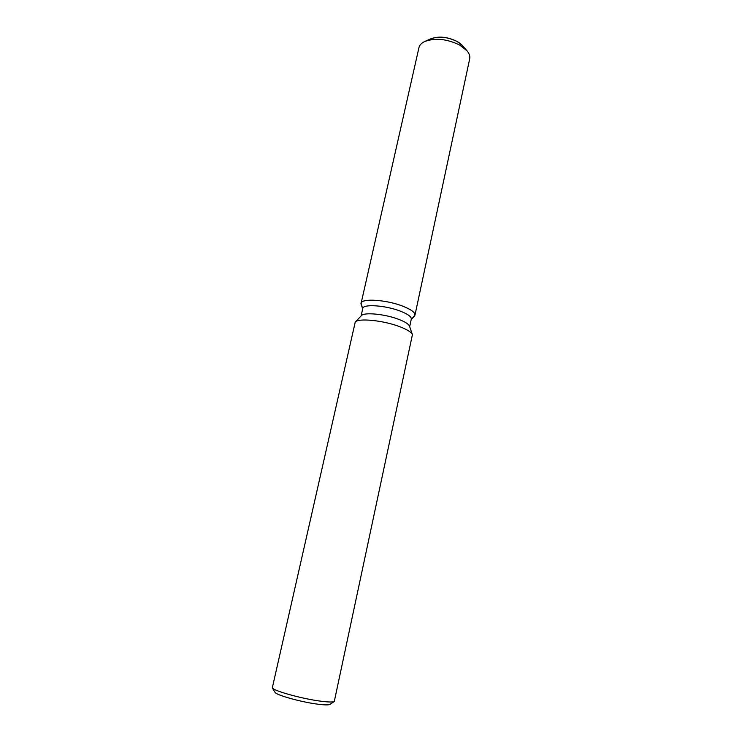 <?xml version="1.0" encoding="UTF-8"?>
<svg xmlns="http://www.w3.org/2000/svg" width="742" height="742" viewBox="0 0 742 742"><rect width="100%" height="100%" fill="white"/><g stroke="black" fill="none" stroke-linecap="round" stroke-linejoin="round"><path stroke-width="1.11" d="M428.588 40.179C436.166 35.755 445.673 36.172 457.091 41.45C460.55 43.407 462.878 45.587 464.084 47.98M361.076 315.981L362.782 308.44C362.949 303.775 385.784 305.352 400.541 311.213C407.933 314.144 411.522 316.778 411.3 319.106L409.677 326.666M361.113 303.293C361.308 298.034 386.703 299.712 403.082 306.288C411.263 309.562 415.223 312.521 414.973 315.137L469.695 58.803C470.215 56.244 469.324 53.572 467.006 50.79L459.669 45.039C446.934 38.881 435.304 37.694 424.758 41.496C421.493 43.055 419.555 45.104 418.952 47.646L361.113 303.293L362.68 308.895L361.178 304.368C358.136 298.071 385.284 299.128 403.082 306.288C412.506 310.128 416.299 313.393 414.463 316.083L414.388 316.175M355.316 322L361.4 315.647C363.914 312.002 385.126 314.033 398.769 319.366C405.123 321.815 408.712 324.106 409.528 326.23L412.385 334.549M399.66 326.656C407.228 329.55 411.485 332.221 412.422 334.661L334.28 701.487C332.592 702.331 327.389 702.136 318.68 700.893C300 698.25 273.473 690.737 272.305 687.862L355.233 322.093C358.08 317.864 383.373 320.368 399.66 326.656M274.967 692.24L275.032 692.342C276.135 694.976 299.545 701.644 316.064 703.945C323.772 705.03 328.391 705.188 329.93 704.418L330.032 704.343M414.973 315.137L411.198 319.57L414.463 316.083M425.277 41.264L430.833 38.797C438.791 35.922 447.547 36.803 457.091 41.45L462.628 45.791L466.635 50.363M329.93 704.418L334.28 701.487M275.032 692.342L272.305 687.862"/></g></svg>
